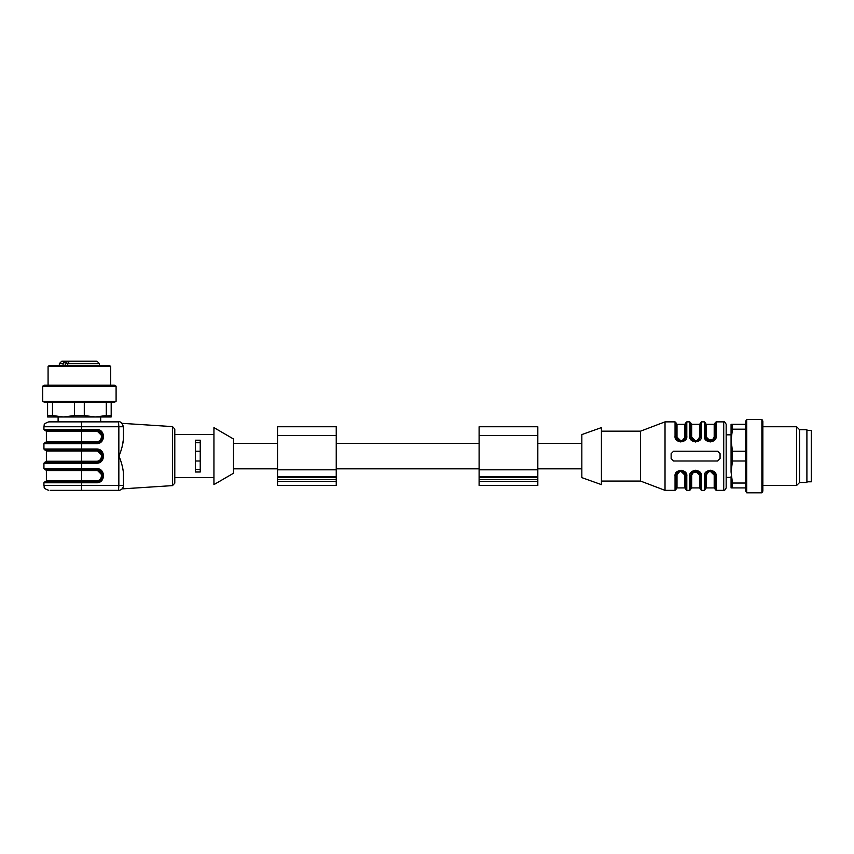 <?xml version="1.0" encoding="UTF-8"?>
<svg xmlns="http://www.w3.org/2000/svg" width="854" height="854" viewBox="0 0 854 854"><rect width="100%" height="100%" fill="white"/><g stroke="black" fill="none" stroke-linecap="round" stroke-linejoin="round"><path stroke-width="1.28" d="M233.505 473.233L233.505 438.988L213.938 427.608L213.938 484.613L233.505 473.233M52.489 402.298L52.489 415.556L63.495 416.965L58.115 416.965L58.115 421.865L48.817 421.865L118.535 421.865C120.393 421.246 122.026 422.879 123.424 426.754L118.845 426.754L118.535 421.865M213.938 477.632L174.792 477.632L174.792 434.579L213.938 434.579M200.231 472.006L195.342 472.006L195.342 440.205L200.231 440.205L200.231 472.006M172.508 426.605L174.792 429.05L174.792 483.172L172.508 485.616L172.508 426.605L122.037 423.338M43.928 463.199L43.928 468.59L81.696 468.59L81.696 463.199L43.928 463.199L44.899 462.227L81.632 462.227L45.39 462.227L46.372 461.245L81.536 461.245L81.536 450.976L46.372 450.976L45.39 449.994M96.577 463.199L96.449 461.245C103.056 461.491 103.056 450.72 96.449 450.976L96.577 449.012C105.693 448.67 105.693 463.551 96.577 463.199L81.696 463.199L81.632 462.227L96.513 462.227C104.828 461.043 104.828 451.179 96.513 449.994L44.899 449.994L43.928 449.012L81.696 449.012L81.696 443.632L43.928 443.632L44.899 442.66L96.513 442.66C104.828 441.475 104.828 431.601 96.513 430.427L44.899 430.427L43.928 429.445L81.696 429.445L81.696 426.754L43.928 426.754L43.928 429.445M123.424 426.754C121.919 422.228 121.919 422.228 123.424 426.754C121.919 422.228 121.919 422.228 123.424 426.754L123.424 439.415C122.869 444.753 121.375 450.314 118.962 456.111C121.375 461.897 122.859 467.469 123.424 472.806L123.424 485.467C121.919 489.993 121.919 489.993 123.424 485.467A4.889 4.889 0 0 1 118.535 490.356L81.376 490.356L81.696 482.777L43.928 482.777L44.899 481.795L96.513 481.795C104.828 480.621 104.828 470.746 96.513 469.561L44.899 469.561L43.928 468.59M96.513 430.427L96.449 431.398L46.372 431.398L46.372 441.678L81.536 441.678L81.696 429.445L96.577 429.445L96.513 430.427L102.629 436.458M96.513 449.994L102.629 456.025M96.513 469.561L96.449 470.543L81.536 470.543L81.696 468.59L96.577 468.59L96.513 469.561L102.629 475.603M81.376 490.356L50.525 490.356M122.058 447.037L123.424 439.426M96.513 442.66L96.577 443.632L81.696 443.632L81.536 441.678L96.449 441.678L96.513 442.66M46.372 470.543L46.372 480.813L96.449 480.813L96.577 482.777L81.696 482.777L81.536 470.543L46.372 470.543L45.39 469.561M195.342 442.671L200.231 442.671M195.342 469.54L200.231 469.54M195.342 461L200.231 461M195.342 451.222L200.231 451.222M100.676 421.865L100.676 416.965M110.7 385.165L110.7 366.579L48.08 366.579L48.08 385.165M48.08 366.579L49.062 365.597L109.728 365.597L110.7 366.579M59.332 365.597L59.332 363.644L61.776 361.199L69.879 361.199M72.131 361.199L70.754 361.199M67.733 365.597L67.733 363.644L99.448 363.644L97.004 361.199L69.494 361.199L67.733 363.644L66.783 363.644L66.783 361.199M61.776 361.199L65.214 361.199L65.214 365.597M97.004 361.199L95.296 361.199M63.068 365.597L63.068 363.644L64.829 361.199M61.894 385.165L114.393 385.165L116.091 386.147L42.7 386.147L44.397 385.165L61.894 385.165M116.091 401.316L114.393 402.298L44.397 402.298L42.7 401.316L116.091 401.316L116.091 386.147M111.191 402.298L111.191 415.556L95.296 416.965L106.302 415.556L106.302 402.298M111.191 415.556L111.191 416.965L95.296 416.965L84.29 415.556L74.501 415.556L74.501 402.298M74.501 415.556L63.495 416.965L47.589 416.965L47.589 402.298M47.589 415.556L52.489 415.556M84.29 402.298L84.29 415.556M63.495 416.965L95.296 416.965M336.241 481.549L336.241 426.754L277.539 426.754L277.539 485.467L336.241 485.467L336.241 481.549L277.539 481.549M581.841 456.111L581.841 477.632L601.419 484.613L601.419 427.608L581.841 434.579L581.841 456.111M601.419 431.163L640.553 431.163L640.553 481.058L665.02 490.356L675.044 490.356L675.044 476.254C673.966 468.718 687.844 468.622 686.787 476.254L686.787 490.356L689.722 490.356L689.722 476.254C688.644 468.718 702.522 468.622 701.465 476.254L701.465 490.356L704.401 490.356L704.401 476.254C703.322 468.718 717.2 468.622 716.143 476.254L714.659 472.241M640.553 431.163L665.02 421.865L665.02 490.356M720.061 458.555L720.061 453.666L717.606 451.222L673.582 451.222L671.137 453.666L671.137 458.555L673.582 461L717.606 461L720.061 458.555M680.819 442.009L686.787 435.967C687.865 443.504 673.987 443.6 675.044 435.967L676.528 439.981M695.498 442.009L701.465 435.967C702.543 443.504 688.666 443.6 689.722 435.967L691.206 439.981M710.176 442.009L716.143 435.967C717.221 443.504 703.344 443.6 704.401 435.967A0.982 0.576 -0 0 1 705.383 436.543L706.856 439.938L713.677 439.949L715.161 436.543L715.161 422.837L714.19 424.31L714.19 437.12A0.982 0.587 180 0 0 715.161 436.543L713.901 439.821L710.293 441.433L706.952 440.13M681.012 470.212L675.044 476.254A0.982 0.576 180 0 0 676.026 475.678L676.026 489.374L675.044 490.356M695.69 470.212L689.722 476.254A0.982 0.576 0 0 0 690.705 475.678L690.705 489.374L689.722 490.356M710.368 470.212L704.401 476.254A0.982 0.576 0 0 0 705.383 475.678L705.383 489.374L704.401 490.356M745.745 429.199L732.476 429.199L732.476 424.31L731.067 424.31L731.067 440.205L731.067 434.825L726.167 434.825L726.167 424.31L726.167 487.912C725.067 490.068 724.256 490.879 723.722 490.356L723.722 421.865C724.256 421.342 725.067 422.154 726.167 424.31M689.722 421.865L690.705 422.837L690.705 436.543A0.982 0.576 180 0 0 689.722 435.967L689.722 421.865L686.787 421.865L686.787 435.967A0.982 0.576 180 0 0 685.805 436.543L685.805 422.837L684.833 424.31L684.833 437.12A0.982 0.587 180 0 0 685.805 436.543L684.545 439.821L680.937 441.433L677.307 439.842L676.144 437.59M680.916 440.92L676.998 437.12A0.982 0.587 180 0 1 676.026 436.543A0.982 0.576 180 0 0 675.044 435.967L675.044 421.865L676.026 422.837L676.026 436.543L677.5 439.938L682.752 441.027L685.805 436.543M704.401 435.967L704.401 421.865L701.465 421.865L701.465 435.967A0.982 0.576 180 0 0 700.483 436.543L700.483 422.837L700.483 436.543L699.223 439.821L695.615 441.433L691.986 439.842L690.822 437.59M695.594 440.92L691.676 437.12A0.982 0.587 180 0 1 690.705 436.543L692.178 439.938L697.43 441.027L700.483 436.543A0.982 0.587 180 0 1 699.511 437.12L699.511 424.31L700.483 423.328M723.722 421.865L716.143 421.865L716.143 435.967A0.982 0.576 180 0 0 715.161 436.543M704.401 421.865L705.383 422.837L705.383 436.543L707.55 440.6M680.916 471.301L684.833 475.091A0.982 0.587 0 0 1 685.805 475.678L684.321 472.273L680.916 470.789L677.51 472.273L676.026 475.678A0.982 0.587 180 0 1 676.998 475.091L676.998 487.912L684.833 487.912L685.805 488.894L685.805 475.678L685.805 489.374L685.805 475.678A0.982 0.576 0 0 0 686.787 476.254M701.465 476.254A0.982 0.576 0 0 1 700.483 475.678A0.982 0.587 0 0 0 699.511 475.091C696.885 470.266 694.27 470.266 691.676 475.091L691.676 487.912L699.511 487.912L700.483 488.894L700.483 475.678L700.483 489.374L700.483 475.678L699.01 472.283L692.188 472.273L690.705 475.678L691.964 472.401L695.572 470.789L699.202 472.379L700.376 474.632M710.272 471.301L714.19 475.091A0.982 0.587 0 0 1 715.161 475.678L715.161 488.894L715.161 475.678A0.982 0.576 0 0 0 716.143 476.254L716.143 490.356L715.161 489.374L715.161 475.678L713.677 472.273L710.272 470.789L706.866 472.273L705.383 475.678L706.642 472.401L710.25 470.789L713.901 472.401M726.167 434.825L726.167 477.397L731.067 477.397M678.257 440.632L677.596 440.13M692.936 440.632L692.274 440.13M710.293 441.433L706.664 439.842L705.489 437.59M683.584 471.589L684.235 472.091M685.805 475.678L684.534 472.39L685.698 474.632M691.676 487.912L690.705 488.894L690.705 475.678A0.982 0.587 -0 0 1 691.676 475.091M698.252 471.589L698.914 472.091M712.93 471.589L713.592 472.091M713.859 472.358L715.044 474.632M731.067 476.671L731.067 487.912L732.476 487.912L732.476 483.022L745.745 483.022M676.026 423.328L676.998 424.31L676.998 437.12C679.624 441.956 682.239 441.956 684.833 437.12M690.705 423.328L691.676 424.31L691.676 437.12C694.302 441.956 696.917 441.956 699.511 437.12M710.272 440.92L706.354 437.12A0.982 0.587 0 0 1 705.383 436.543M705.383 423.328L706.354 424.31L706.354 437.12C708.98 441.956 711.595 441.956 714.19 437.12M684.833 487.912L684.833 475.091C682.207 470.266 679.592 470.266 676.998 475.091M695.594 471.301L699.511 475.091L699.511 487.912M706.354 475.091L706.354 487.912L714.19 487.912L714.19 475.091C711.563 470.266 708.948 470.266 706.354 475.091A0.982 0.587 0 0 0 705.383 475.678M732.476 429.199L731.067 440.205L731.067 472.006L732.476 483.022M731.067 440.205L732.476 451.222L732.476 461L731.067 472.006M745.745 487.912L732.476 487.912M745.745 461L732.476 461M732.476 451.222L745.745 451.222M732.476 424.31L745.745 424.31M746.716 419.421L745.745 421.107L745.745 491.103L746.716 492.801L761.885 492.801L761.885 419.421L746.716 419.421L746.716 492.801M761.885 419.421L762.868 421.107L762.868 491.103L761.885 492.801M762.868 426.754L796.622 426.754L796.622 485.467L762.868 485.467M796.622 426.754L799.557 429.69L799.557 482.531L796.622 485.467M799.557 429.69L806.902 429.69L806.902 482.531L799.557 482.531M806.902 481.795L811.3 481.795L811.3 430.427L806.902 430.427M479.105 481.549L479.105 485.467L537.817 485.467L537.817 481.549L479.105 481.549L479.105 426.754L537.817 426.754L537.817 481.549M81.6 462.227L81.536 461.245L96.449 461.245M96.449 450.976L81.536 450.976L81.696 449.012L96.577 449.012M96.449 480.813C103.056 481.069 103.056 470.298 96.449 470.543M96.449 441.678C103.056 441.924 103.056 431.153 96.449 431.398M118.535 490.356L118.845 485.467L123.424 485.467M43.928 482.777L43.928 485.467L118.845 485.467L118.845 426.754L81.696 426.754L81.376 421.865M96.577 429.445C105.693 429.103 105.693 443.973 96.577 443.632M96.577 468.59C105.693 468.238 105.693 483.118 96.577 482.777M59.332 363.644L63.068 363.644M336.241 435.561L277.539 435.561M336.241 469.807L277.539 469.807M336.241 476.831L277.539 476.831M336.241 477.546L277.539 477.546M336.241 479.596L277.539 479.596M537.817 479.596L479.105 479.596M537.817 477.546L479.105 477.546M537.817 476.831L479.105 476.831M537.817 469.807L479.105 469.807M537.817 435.561L479.105 435.561M233.505 468.835L277.539 468.835M233.505 443.386L277.539 443.386M43.928 449.012L43.928 443.632M46.372 461.245L46.372 450.976M43.928 485.467C44.867 486.908 42.124 488.029 48.817 490.356M172.508 485.616L122.037 488.883M43.928 426.754C44.867 425.303 42.124 424.192 48.817 421.865M46.372 441.678L45.39 442.66M46.372 431.398L45.39 430.427M46.372 480.813L45.39 481.795M99.448 365.597L99.448 363.644M42.7 401.316L42.7 386.147M336.241 468.835L479.105 468.835M336.241 443.386L479.105 443.386M537.817 468.835L581.841 468.835M537.817 443.386L581.841 443.386M601.419 481.058L640.553 481.058M716.143 490.356L723.722 490.356M665.02 421.865L675.044 421.865M686.787 421.865L685.805 422.837M676.026 436.543L678.204 440.6M701.465 421.865L700.483 422.837M690.705 436.543L692.38 440.226M716.143 421.865L715.161 422.837M676.026 475.678L677.286 472.401L680.905 470.789L684.545 472.401M686.787 490.356L685.805 489.374M700.483 475.678L699.223 472.401M701.465 490.356L700.483 489.374M715.161 475.678L712.994 471.621M691.975 439.831L692.872 440.6M676.998 487.912L676.026 488.894M684.545 472.39L683.638 471.621M699.223 472.39L698.316 471.621M706.354 487.912L705.383 488.894M714.19 487.912L715.161 488.894M676.998 424.31L684.833 424.31M691.676 424.31L699.511 424.31M706.354 424.31L714.19 424.31"/></g></svg>
